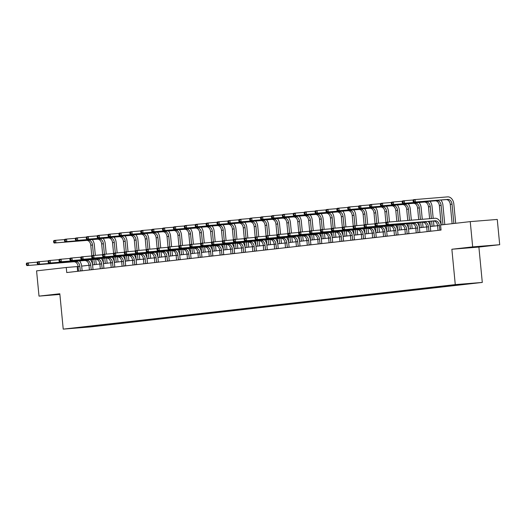 <?xml version="1.0" encoding="UTF-8"?>
<svg xmlns="http://www.w3.org/2000/svg" width="526" height="526" viewBox="0 0 526 526"><rect width="100%" height="100%" fill="white"/><g stroke="black" fill="none" stroke-linecap="round" stroke-linejoin="round"><path stroke-width="0.79" d="M499.7 244.708L472.677 246.885L451.867 249.245L478.89 247.069L499.7 244.708L497.267 219.447L470.244 221.624L440.564 224.996L441.051 230.046L66.743 272.547L66.256 267.497L36.577 270.864L39.009 296.125L59.885 294.442M478.89 247.069L482.296 282.436L90.248 326.948L63.225 329.125L455.273 284.605L482.296 282.436M84.594 327.33L472.032 283.336L446.39 285.789L82.694 327.087L73.489 328.224L84.594 327.33L84.548 326.968M455.97 285.158L455.674 284.822M449.263 285.92L448.967 285.585M445.075 286.394L444.786 286.065M438.368 287.157L438.079 286.821M434.18 287.637L433.891 287.301M427.474 288.393L427.184 288.057M423.285 288.873L422.996 288.537M416.579 289.629L416.29 289.293M412.391 290.109L412.101 289.773M405.684 290.871L405.395 290.53M401.496 291.345L401.207 291.01M394.796 292.108L394.5 291.766M390.601 292.581L390.312 292.246M383.901 293.344L383.605 293.008M379.706 293.817L379.417 293.482M373.006 294.58L372.71 294.244M368.818 295.053L368.522 294.724M362.112 295.816L361.816 295.48M357.923 296.289L357.627 295.96M351.217 297.052L350.921 296.717M347.028 297.532L346.739 297.197M340.322 298.288L340.033 297.953M336.134 298.768L335.844 298.433M329.427 299.531L329.138 299.189M325.239 300.004L324.95 299.669M318.532 300.767L318.243 300.425M314.344 301.24L314.055 300.905M307.638 302.003L307.348 301.668M303.449 302.476L303.16 302.141M296.749 303.239L296.454 302.904M292.555 303.712L292.265 303.377M285.855 304.475L285.559 304.14M281.66 304.948L281.371 304.62M274.96 305.711L274.664 305.376M270.772 306.191L270.476 305.856M264.065 306.947L263.769 306.612M259.877 307.427L259.581 307.092M253.17 308.183L252.875 307.848M248.982 308.663L248.693 308.328M242.276 309.426L241.986 309.084M238.087 309.899L237.798 309.564M231.381 310.662L231.092 310.327M227.193 311.136L226.903 310.8M220.486 311.898L220.197 311.563M216.298 312.372L216.008 312.036M209.591 313.134L209.302 312.799M205.403 313.608L205.114 313.279M198.703 314.37L198.407 314.035M194.508 314.85L194.219 314.515M187.808 315.607L187.512 315.271M183.613 316.087L183.324 315.751M176.914 316.843L176.618 316.507M172.719 317.323L172.429 316.987M166.019 318.085L165.723 317.743M161.83 318.559L161.535 318.223M155.124 319.321L154.828 318.98M150.936 319.795L150.64 319.46M144.229 320.558L143.94 320.222M140.041 321.031L139.752 320.696M133.334 321.794L133.045 321.458M129.146 322.267L128.857 321.932M122.44 323.03L122.15 322.694M118.251 323.503L117.962 323.174M111.545 324.266L111.256 323.931M107.357 324.746L107.067 324.41M100.657 325.502L100.361 325.167M96.462 325.982L96.173 325.647M472.677 246.885L470.244 221.624M451.867 249.245L455.273 284.605M63.225 329.125L59.819 293.764L39.009 296.125M78.098 266.511L66.256 267.497M437.606 225.693L430.275 226.528M426.711 226.93L419.38 227.765M415.816 228.166L408.485 229.001M404.921 229.402L397.59 230.237M394.027 230.644L386.695 231.473M383.132 231.881L375.807 232.709M372.237 233.117L364.912 233.945M361.342 234.353L354.018 235.181M350.454 235.589L343.123 236.424M339.559 236.825L332.228 237.66M328.665 238.061L321.333 238.896M317.77 239.297L310.439 240.132M306.875 240.54L299.544 241.368M295.98 241.776L288.649 242.604M285.085 243.012L277.761 243.84M274.191 244.248L266.866 245.083M263.296 245.484L255.971 246.319M252.401 246.72L245.077 247.555M241.513 247.956L234.182 248.791M230.618 249.199L223.287 250.028M219.723 250.435L212.392 251.264M208.829 251.671L201.497 252.5M197.934 252.907L190.603 253.742M187.039 254.143L179.714 254.978M176.144 255.38L168.82 256.215M165.249 256.616L157.925 257.451M154.355 257.852L147.03 258.687M143.466 259.094L136.135 259.923M132.572 260.331L125.241 261.159M121.677 261.567L114.346 262.395M110.782 262.803L103.451 263.638M99.887 264.039L92.556 264.874M88.993 265.275L81.668 266.11M460.158 284.684L459.869 284.349M77.664 271.311L77.21 266.616M99.131 325.765L99.079 325.272M110.026 324.529L109.973 324.036M120.914 323.293L120.868 322.8M131.809 322.057L131.763 321.557M142.704 320.821L142.658 320.321M153.599 319.578L153.553 319.085M164.493 318.342L164.447 317.849M175.388 317.106L175.342 316.613M186.283 315.87L186.237 315.376M197.178 314.633L197.125 314.14M208.072 313.397L208.02 312.898M218.961 312.161L218.915 311.662M229.855 310.919L229.809 310.425M240.75 309.683L240.704 309.189M251.645 308.446L251.599 307.953M262.54 307.21L262.494 306.717M273.435 305.974L273.389 305.481M284.329 304.738L284.283 304.238M295.224 303.502L295.171 303.002M306.119 302.266L306.066 301.766M317.014 301.023L316.961 300.53M327.902 299.787L327.856 299.294M338.797 298.551L338.751 298.058M349.691 297.315L349.645 296.822M360.586 296.079L360.54 295.586M371.481 294.843L371.435 294.343M382.376 293.607L382.33 293.107M393.27 292.364L393.224 291.871M404.165 291.128L404.113 290.635M415.06 289.892L415.007 289.399M425.948 288.656L425.902 288.163M436.843 287.42L436.797 286.926M447.738 286.183L447.692 285.684M458.633 284.947L458.593 284.494M59.846 293.995L52.534 294.902L59.872 294.31M478.035 246.589L464.557 248.121L483.506 246.372L486.175 245.931L478.035 246.589M80.34 271.002L79.847 266.36A5.076 3.662 83.5 0 0 75.711 261.606L26.898 265.591L75.711 261.606M78.512 271.212L78.104 266.564A5.076 3.662 83.5 0 0 73.969 261.803M79.557 260.995A7.614 5.497 -96.5 0 1 81.675 266.215L82.141 270.798M26.3 263.842L26.399 264.848L27.096 264.769L26.997 263.763L26.3 263.842L26.655 263.066L37.405 262.139M26.997 263.763L28.397 262.868L28.641 265.393L27.096 264.769M80.281 270.864L82.109 270.719M26.399 264.848L26.898 265.591M92.221 239.613A7.614 5.497 -96.5 0 1 94.338 244.833L95.344 255.314M95.732 259.331L96.225 264.453M92.661 264.861L92.155 259.62M91.8 255.965L90.768 245.182A5.076 3.662 83.5 0 0 86.626 240.421L54.165 243.032L55.907 242.834L54.362 242.21L54.263 241.204L53.567 241.283L53.665 242.295L54.362 242.21M94.404 264.663L93.904 259.476M93.523 255.472L92.51 244.978A5.076 3.662 83.5 0 0 88.375 240.224L55.907 242.834L55.664 240.31L64.672 239.586M53.567 241.283L53.922 240.507L55.664 240.31L54.263 241.204M53.665 242.295L54.165 243.032M59.852 294.1L55.059 294.488M57.939 294.185L59.846 294.034M469.961 247.404L480.639 246.378M483.46 246.148L467.075 247.707M91.235 269.766L90.742 265.124A5.076 3.662 83.5 0 0 86.606 260.37L37.793 264.354L86.606 260.37M89.407 269.976L88.999 265.321A5.076 3.662 83.5 0 0 84.857 260.567M90.452 259.759A7.614 5.497 -96.5 0 1 92.569 264.979L93.036 269.562M37.195 262.605L37.293 263.611L37.99 263.533L37.892 262.52L37.195 262.605L37.55 261.83L48.3 260.903M37.892 262.52L39.292 261.632L39.535 264.157L37.99 263.533M91.176 269.628L93.003 269.483M37.293 263.611L37.793 264.354M102.123 268.53L101.636 263.888A5.076 3.662 83.5 0 0 97.501 259.134L48.681 263.118L97.501 259.134M100.302 268.74L99.894 264.085A5.076 3.662 83.5 0 0 95.752 259.331M101.347 258.516A7.614 5.497 -96.5 0 1 103.464 263.743L103.931 268.326M48.09 261.363L48.188 262.375L48.885 262.296L48.786 261.284L48.09 261.363L48.438 260.594L59.195 259.666M48.786 261.284L50.187 260.39L50.43 262.921L48.885 262.296M102.07 268.392L103.898 268.247M48.188 262.375L48.681 263.118M103.116 238.377A7.614 5.497 -96.5 0 1 105.233 243.597L106.239 254.078M106.627 258.095L107.12 263.217M103.556 263.625L103.05 258.384M102.695 254.729L101.656 243.939A5.076 3.662 83.5 0 0 97.52 239.185L65.06 241.796L66.802 241.598L65.257 240.974L65.158 239.968L64.461 240.047L64.56 241.053L65.257 240.974M105.299 263.427L104.799 258.24M104.418 254.236L103.405 243.742A5.076 3.662 83.5 0 0 99.269 238.988L66.802 241.598L66.559 239.074L75.566 238.35M64.461 240.047L64.816 239.271L66.559 239.074L65.158 239.968M64.56 241.053L65.06 241.796M114.01 237.134A7.614 5.497 -96.5 0 1 116.128 242.361L117.134 252.842M122.085 266.261L121.684 261.613A5.076 3.662 83.5 0 0 117.541 256.852L118.015 261.981M114.451 262.389L113.945 257.142M113.59 253.486L112.551 242.703A5.076 3.662 83.5 0 0 108.415 237.949L75.954 240.56L77.697 240.362L76.152 239.738L76.053 238.732L75.356 238.811L75.455 239.817L76.152 239.738M116.193 262.191L115.694 257.004M115.312 252.999L114.3 242.506A5.076 3.662 83.5 0 0 110.164 237.752L77.697 240.362L77.453 237.837L86.461 237.108M75.356 238.811L75.711 238.035L77.453 237.837L76.053 238.732M75.455 239.817L75.954 240.56M113.018 267.293L112.531 262.652A5.076 3.662 83.5 0 0 108.395 257.891L59.576 261.882L108.395 257.891M111.196 267.504L110.789 262.849A5.076 3.662 83.5 0 0 106.646 258.095M112.242 257.28A7.614 5.497 -96.5 0 1 114.359 262.507L114.826 267.09M58.984 260.127L59.076 261.139L59.78 261.06L59.681 260.048L58.984 260.127L59.333 259.351L70.083 258.43M59.681 260.048L61.082 259.154L61.325 261.678L59.78 261.06M112.965 267.155L114.793 267.004M59.076 261.139L59.576 261.882M123.912 266.057L123.426 261.415A5.076 3.662 83.5 0 0 119.29 256.655L70.471 260.64L119.29 256.655M123.137 256.044A7.614 5.497 -96.5 0 1 125.254 261.271L125.714 265.854M69.879 258.891L69.971 259.903L70.675 259.824L70.576 258.812L69.879 258.891L70.228 258.115L80.978 257.194M70.576 258.812L71.977 257.918L72.22 260.442L70.675 259.824M123.86 265.919L125.688 265.768M69.971 259.903L70.471 260.64M134.807 264.821L134.321 260.179A5.076 3.662 83.5 0 0 130.185 255.419L81.366 259.403L130.185 255.419M132.979 265.025L132.572 260.377A5.076 3.662 83.5 0 0 128.436 255.616M134.031 254.808A7.614 5.497 -96.5 0 1 136.149 260.028L136.609 264.617M80.767 257.655L80.866 258.667L81.563 258.588L81.471 257.576L80.767 257.655L81.122 256.879L91.872 255.958M81.471 257.576L82.871 256.681L83.115 259.206L81.563 258.588M134.755 264.683L136.582 264.532M80.866 258.667L81.366 259.403M124.905 235.898A7.614 5.497 -96.5 0 1 127.016 241.125L128.028 251.606M128.416 255.623L128.909 260.745M125.339 261.152L124.84 255.906M124.484 252.25L123.446 241.467A5.076 3.662 83.5 0 0 119.31 236.713L86.843 239.323L88.592 239.126L87.046 238.502L86.948 237.489L86.251 237.568L86.349 238.58L87.046 238.502M127.088 260.949L126.588 255.767M126.201 251.763L125.195 241.27A5.076 3.662 83.5 0 0 121.052 236.509L88.592 239.126L88.348 236.595L97.356 235.872M86.251 237.568L86.599 236.799L88.348 236.595L86.948 237.489M86.349 238.58L86.843 239.323M135.8 234.662A7.614 5.497 -96.5 0 1 137.911 239.889L138.923 250.369M143.874 263.789L143.466 259.14A5.076 3.662 83.5 0 0 139.331 254.38L139.804 259.509M136.234 259.91L135.734 254.669M135.379 251.014L134.34 240.231A5.076 3.662 83.5 0 0 130.205 235.47L97.737 238.087L99.486 237.89L97.941 237.265L97.843 236.253L97.146 236.332L97.244 237.344L97.941 237.265M137.983 259.712L137.483 254.531M137.095 250.527L136.089 240.034A5.076 3.662 83.5 0 0 131.947 235.273L99.486 237.89L99.243 235.359L108.251 234.635M97.146 236.332L97.494 235.563L99.243 235.359L97.843 236.253M97.244 237.344L97.737 238.087M146.695 233.426A7.614 5.497 -96.5 0 1 148.805 238.646L149.818 249.133M150.206 253.144L150.699 258.273M147.129 258.674L146.623 253.433M146.274 249.778L145.235 238.995A5.076 3.662 83.5 0 0 141.099 234.234L108.632 236.851L110.381 236.647L108.836 236.029L108.737 235.017L108.04 235.096L108.132 236.108L108.836 236.029M148.878 258.476L148.378 253.295M147.99 249.285L146.984 238.797A5.076 3.662 83.5 0 0 142.842 234.037L110.381 236.647L110.138 234.123L119.139 233.399M108.04 235.096L108.389 234.32L110.138 234.123L108.737 235.017M108.132 236.108L108.632 236.851M157.583 232.19A7.614 5.497 -96.5 0 1 159.7 237.41L160.713 247.897M161.094 251.908L161.587 257.036M158.024 257.438L157.517 252.197M157.169 248.542L156.13 237.759A5.076 3.662 83.5 0 0 151.994 232.998L119.527 235.609L121.276 235.411L119.731 234.793L119.632 233.781L118.935 233.86L119.027 234.872L119.731 234.793M159.772 257.24L159.273 252.053M158.885 248.048L157.872 237.561A5.076 3.662 83.5 0 0 153.737 232.801L121.276 235.411L121.033 232.886L130.034 232.163M118.935 233.86L119.284 233.084L121.033 232.886L119.632 233.781M119.027 234.872L119.527 235.609M168.478 230.953A7.614 5.497 -96.5 0 1 170.595 236.174L171.607 246.661M176.558 260.081L176.151 255.426A5.076 3.662 83.5 0 0 172.015 250.672L172.482 255.794M168.918 256.201L168.412 250.961M168.064 247.305L167.025 236.522A5.076 3.662 83.5 0 0 162.882 231.762L130.422 234.372L132.171 234.175L130.619 233.557L130.527 232.545L129.823 232.624L129.922 233.636L130.619 233.557M170.667 256.004L170.168 250.817M169.78 246.812L168.767 236.319A5.076 3.662 83.5 0 0 164.631 231.565L132.171 234.175L131.927 231.65L140.929 230.927M129.823 232.624L130.178 231.848L131.927 231.65L130.527 232.545M129.922 233.636L130.422 234.372M179.373 229.717A7.614 5.497 -96.5 0 1 181.49 234.938L182.496 245.418M182.884 249.436L183.377 254.558M179.813 254.965L179.307 249.725M178.958 246.069L177.919 235.286A5.076 3.662 83.5 0 0 173.777 230.526L141.316 233.136L143.059 232.939L141.514 232.314L141.422 231.309L140.718 231.387L140.817 232.393L141.514 232.314M181.555 254.768L181.062 249.58M180.674 245.576L179.662 235.083A5.076 3.662 83.5 0 0 175.526 230.329L143.059 232.939L142.816 230.414L151.823 229.691M140.718 231.387L141.073 230.612L142.816 230.414L141.422 231.309M140.817 232.393L141.316 233.136M190.267 228.475A7.614 5.497 -96.5 0 1 192.385 233.702L193.39 244.182M193.778 248.2L194.272 253.322M190.708 253.729L190.202 248.489M189.853 244.827L188.814 234.044A5.076 3.662 83.5 0 0 184.672 229.29L152.211 231.9L153.954 231.703L152.409 231.078L152.31 230.072L151.613 230.151L151.712 231.157L152.409 231.078M192.45 253.532L191.951 248.344M191.569 244.34L190.557 233.846A5.076 3.662 83.5 0 0 186.421 229.093L153.954 231.703L153.71 229.178L162.718 228.448M151.613 230.151L151.968 229.375L153.71 229.178L152.31 230.072M151.712 231.157L152.211 231.9M201.162 227.239A7.614 5.497 -96.5 0 1 203.279 232.466L204.285 242.946M209.243 256.366L208.835 251.717A5.076 3.662 83.5 0 0 204.693 246.957L205.166 252.085M201.603 252.493L201.096 247.246M200.741 243.591L199.702 232.808A5.076 3.662 83.5 0 0 195.567 228.054L163.106 230.664L164.848 230.467L163.303 229.842L163.205 228.83L162.508 228.915L162.606 229.921L163.303 229.842M203.345 252.289L202.845 247.108M202.464 243.104L201.451 232.61A5.076 3.662 83.5 0 0 197.316 227.85L164.848 230.467L164.605 227.942L173.613 227.212M162.508 228.915L162.863 228.139L164.605 227.942L163.205 228.83M162.606 229.921L163.106 230.664M212.057 226.002A7.614 5.497 -96.5 0 1 214.174 231.23L215.18 241.71M215.568 245.721L216.061 250.849M212.497 251.25L211.991 246.01M211.636 242.355L210.597 231.571A5.076 3.662 83.5 0 0 206.462 226.811L174.001 229.428L175.743 229.231L174.198 228.606L174.099 227.594L173.402 227.673L173.501 228.685L174.198 228.606M214.24 251.053L213.74 245.872M213.359 241.868L212.346 231.374A5.076 3.662 83.5 0 0 208.211 226.614L175.743 229.231L175.5 226.699L184.508 225.976M173.402 227.673L173.758 226.903L175.5 226.699L174.099 227.594M173.501 228.685L174.001 229.428M222.952 224.766A7.614 5.497 -96.5 0 1 225.062 229.987L226.075 240.474M231.026 253.894L230.618 249.245A5.076 3.662 83.5 0 0 226.482 244.485L226.956 249.613M223.392 250.014L222.886 244.774M222.531 241.118L221.492 230.335A5.076 3.662 83.5 0 0 217.356 225.575L184.896 228.192L186.638 227.988L185.093 227.37L184.994 226.358L184.297 226.436L184.396 227.449L185.093 227.37M225.135 249.817L224.635 244.636M224.247 240.625L223.241 230.138A5.076 3.662 83.5 0 0 219.099 225.378L186.638 227.988L186.395 225.463L195.402 224.74M184.297 226.436L184.652 225.661L186.395 225.463L184.994 226.358M184.396 227.449L184.896 228.192M233.846 223.53A7.614 5.497 -96.5 0 1 235.957 228.751L236.97 239.238M237.357 243.249L237.851 248.377M234.28 248.778L233.781 243.538M233.426 239.882L232.387 229.099A5.076 3.662 83.5 0 0 228.251 224.339L195.784 226.949L197.533 226.752L195.988 226.134L195.889 225.121L195.192 225.2L195.291 226.213L195.988 226.134M236.029 248.581L235.53 243.4M235.142 239.389L234.136 228.902A5.076 3.662 83.5 0 0 229.994 224.142L197.533 226.752L197.289 224.227L206.297 223.504M195.192 225.2L195.54 224.424L197.289 224.227L195.889 225.121M195.291 226.213L195.784 226.949M244.741 222.294A7.614 5.497 -96.5 0 1 246.852 227.515L247.864 238.002M248.252 242.013L248.745 247.141M245.175 247.542L244.675 242.302M244.32 238.646L243.282 227.863A5.076 3.662 83.5 0 0 239.146 223.103L206.679 225.713L208.427 225.516L206.882 224.898L206.784 223.885L206.087 223.964L206.179 224.977L206.882 224.898M246.924 247.345L246.424 242.157M246.036 238.153L245.031 227.666A5.076 3.662 83.5 0 0 240.888 222.906L208.427 225.516L208.184 222.991L217.185 222.268M206.087 223.964L206.435 223.188L208.184 222.991L206.784 223.885M206.179 224.977L206.679 225.713M255.629 221.058A7.614 5.497 -96.5 0 1 257.747 226.279L258.759 236.759M263.71 250.185L263.302 245.53A5.076 3.662 83.5 0 0 259.167 240.776L259.64 245.898M256.07 246.306L255.564 241.066M255.215 237.41L254.176 226.627A5.076 3.662 83.5 0 0 250.041 221.867L217.573 224.477L219.322 224.28L217.777 223.655L217.679 222.649L216.982 222.728L217.074 223.741L217.777 223.655M257.819 246.109L257.319 240.921M256.931 236.917L255.919 226.423A5.076 3.662 83.5 0 0 251.783 221.67L219.322 224.28L219.079 221.755L228.08 221.032M216.982 222.728L217.33 221.952L219.079 221.755L217.679 222.649M217.074 223.741L217.573 224.477M266.524 219.822A7.614 5.497 -96.5 0 1 268.641 225.043L269.654 235.523M270.035 239.54L270.528 244.662M266.965 245.07L266.458 239.83M266.11 236.174L265.071 225.384A5.076 3.662 83.5 0 0 260.929 220.631L228.468 223.241L230.217 223.044L228.665 222.419L228.573 221.413L227.87 221.492L227.968 222.498L228.665 222.419M268.714 244.873L268.214 239.685M267.826 235.681L266.813 225.187A5.076 3.662 83.5 0 0 262.678 220.433L230.217 223.044L229.974 220.519L238.975 219.796M227.87 221.492L228.225 220.716L229.974 220.519L228.573 221.413M227.968 222.498L228.468 223.241M277.419 218.579A7.614 5.497 -96.5 0 1 279.536 223.806L280.542 234.287M280.93 238.304L281.423 243.426M277.86 243.834L277.353 238.587M277.005 234.931L275.966 224.148A5.076 3.662 83.5 0 0 271.824 219.395L239.363 222.005L241.112 221.808L239.56 221.183L239.468 220.177L238.765 220.256L238.863 221.262L239.56 221.183M279.602 243.637L279.109 238.449M278.721 234.445L277.708 223.951A5.076 3.662 83.5 0 0 273.573 219.197L241.112 221.808L240.869 219.283L249.87 218.553M238.765 220.256L239.12 219.48L240.869 219.283L239.468 220.177M238.863 221.262L239.363 222.005M288.314 217.343A7.614 5.497 -96.5 0 1 290.431 222.57L291.437 233.051M296.394 246.47L295.987 241.822A5.076 3.662 83.5 0 0 291.845 237.062L292.318 242.19M288.754 242.598L288.248 237.351M287.9 233.695L286.861 222.912A5.076 3.662 83.5 0 0 282.718 218.159L250.258 220.769L252 220.572L250.455 219.947L250.356 218.934L249.659 219.013L249.758 220.026L250.455 219.947M290.497 242.394L289.997 237.213M289.616 233.209L288.603 222.715A5.076 3.662 83.5 0 0 284.467 217.955L252 220.572L251.757 218.04L260.764 217.317M249.659 219.013L250.014 218.244L251.757 218.04L250.356 218.934M249.758 220.026L250.258 220.769M299.209 216.107A7.614 5.497 -96.5 0 1 301.326 221.334L302.332 231.815M302.72 235.826L303.213 240.954M299.649 241.355L299.143 236.115M298.788 232.459L297.755 221.676A5.076 3.662 83.5 0 0 293.613 216.916L261.152 219.533L262.895 219.335L261.35 218.711L261.251 217.698L260.554 217.777L260.653 218.79L261.35 218.711M301.391 241.158L300.892 235.977M300.51 231.966L299.498 221.479A5.076 3.662 83.5 0 0 295.362 216.719L262.895 219.335L262.652 216.804L271.659 216.081M260.554 217.777L260.909 217.001L262.652 216.804L261.251 217.698M260.653 218.79L261.152 219.533M310.103 214.871A7.614 5.497 -96.5 0 1 312.22 220.092L313.226 230.579M318.177 243.998L317.776 239.35A5.076 3.662 83.5 0 0 313.634 234.589L314.107 239.718M310.544 240.119L310.038 234.879M309.683 231.223L308.644 220.44A5.076 3.662 83.5 0 0 304.508 215.68L272.047 218.297L273.79 218.093L272.244 217.475L272.146 216.462L271.449 216.541L271.548 217.554L272.244 217.475M312.286 239.922L311.786 234.741M311.405 230.73L310.393 220.243A5.076 3.662 83.5 0 0 306.257 215.482L273.79 218.093L273.546 215.568L282.554 214.845M271.449 216.541L271.804 215.765L273.546 215.568L272.146 216.462M271.548 217.554L272.047 218.297M320.998 213.635A7.614 5.497 -96.5 0 1 323.115 218.855L324.121 229.343M324.509 233.353L325.002 238.482M321.439 238.883L320.932 233.643M320.577 229.987L319.538 219.204A5.076 3.662 83.5 0 0 315.403 214.444L282.942 217.054L284.684 216.857L283.139 216.239L283.041 215.226L282.344 215.305L282.442 216.317L283.139 216.239M323.181 238.686L322.681 233.498M322.293 229.494L321.287 219.007A5.076 3.662 83.5 0 0 317.145 214.246L284.684 216.857L284.441 214.332L293.449 213.609M282.344 215.305L282.699 214.529L284.441 214.332L283.041 215.226M282.442 216.317L282.942 217.054M145.702 263.585L145.215 258.943A5.076 3.662 83.5 0 0 141.073 254.183L92.26 258.167L141.073 254.183M144.926 253.571A7.614 5.497 -96.5 0 1 147.043 258.792L147.504 263.375M91.662 256.418L91.761 257.431L92.458 257.345L92.366 256.34L91.662 256.418L92.017 255.643L102.767 254.722M92.366 256.34L93.766 255.445L94.009 257.97L92.458 257.345M145.649 263.441L147.471 263.296M91.761 257.431L92.26 258.167M156.597 262.342L156.11 257.707A5.076 3.662 83.5 0 0 151.968 252.947L103.155 256.931L151.968 252.947M154.769 262.553L154.361 257.904A5.076 3.662 83.5 0 0 150.226 253.144M155.821 252.335A7.614 5.497 -96.5 0 1 157.931 257.556L158.398 262.139M102.557 255.182L102.655 256.188L103.352 256.109L103.254 255.103L102.557 255.182L102.912 254.406L113.662 253.486M103.254 255.103L104.654 254.209L104.898 256.734L103.352 256.109M156.544 262.204L158.365 262.06M102.655 256.188L103.155 256.931M167.492 261.106L167.005 256.464A5.076 3.662 83.5 0 0 162.863 251.711L114.05 255.695L162.863 251.711M165.664 261.317L165.256 256.668A5.076 3.662 83.5 0 0 161.12 251.908M166.716 251.099A7.614 5.497 -96.5 0 1 168.826 256.32L169.293 260.903M113.452 253.946L113.55 254.952L114.247 254.873L114.149 253.867L113.452 253.946L113.807 253.17L124.557 252.243M114.149 253.867L115.549 252.973L115.792 255.498L114.247 254.873M167.439 260.968L169.26 260.824M113.55 254.952L114.05 255.695M178.386 259.87L177.893 255.228A5.076 3.662 83.5 0 0 173.758 250.475L124.945 254.459L173.758 250.475M177.604 249.857A7.614 5.497 -96.5 0 1 179.721 255.084L180.188 259.666M124.346 252.704L124.445 253.716L125.142 253.637L125.043 252.625L124.346 252.704L124.701 251.934L135.452 251.007M125.043 252.625L126.444 251.73L126.687 254.262L125.142 253.637M178.327 259.732L180.155 259.588M124.445 253.716L124.945 254.459M189.281 258.634L188.788 253.992A5.076 3.662 83.5 0 0 184.652 249.232L135.839 253.223L184.652 249.232M187.453 258.845L187.046 254.19A5.076 3.662 83.5 0 0 182.903 249.436M188.499 248.62A7.614 5.497 -96.5 0 1 190.616 253.848L191.083 258.43M135.241 251.467L135.34 252.48L136.037 252.401L135.938 251.389L135.241 251.467L135.596 250.692L146.346 249.771M135.938 251.389L137.339 250.494L137.582 253.019L136.037 252.401M189.222 258.496L191.05 258.351M135.34 252.48L135.839 253.223M200.169 257.398L199.683 252.756A5.076 3.662 83.5 0 0 195.547 247.996L146.728 251.987L195.547 247.996M198.348 257.602L197.94 252.953A5.076 3.662 83.5 0 0 193.798 248.193M199.393 247.384A7.614 5.497 -96.5 0 1 201.511 252.611L201.977 257.194M146.136 250.231L146.235 251.244L146.932 251.165L146.833 250.152L146.136 250.231L146.484 249.455L157.241 248.535M146.833 250.152L148.233 249.258L148.477 251.783L146.932 251.165M200.117 257.26L201.945 257.109M146.235 251.244L146.728 251.987M211.064 256.162L210.578 251.52A5.076 3.662 83.5 0 0 206.442 246.76L157.622 250.744L206.442 246.76M210.288 246.148A7.614 5.497 -96.5 0 1 212.405 251.369L212.872 255.958M157.031 248.995L157.129 250.008L157.826 249.929L157.728 248.916L157.031 248.995L157.379 248.219L168.129 247.299M157.728 248.916L159.128 248.022L159.371 250.547L157.826 249.929M211.011 256.024L212.839 255.873M157.129 250.008L157.622 250.744M221.959 254.926L221.472 250.284A5.076 3.662 83.5 0 0 217.337 245.524L168.517 249.508L217.337 245.524M220.131 255.13L219.73 250.481A5.076 3.662 83.5 0 0 215.588 245.721M221.183 244.912A7.614 5.497 -96.5 0 1 223.3 250.133L223.76 254.715M167.925 247.759L168.018 248.772L168.721 248.686L168.622 247.68L167.925 247.759L168.274 246.983L179.024 246.063M168.622 247.68L170.023 246.786L170.266 249.311L168.721 248.686M221.906 254.781L223.734 254.637M168.018 248.772L168.517 249.508M232.854 253.683L232.367 249.048A5.076 3.662 83.5 0 0 228.231 244.288L179.412 248.272L228.231 244.288M232.078 243.676A7.614 5.497 -96.5 0 1 234.195 248.897L234.655 253.479M178.814 246.523L178.912 247.529L179.609 247.45L179.517 246.444L178.814 246.523L179.169 245.747L189.919 244.827M179.517 246.444L180.918 245.55L181.161 248.075L179.609 247.45M232.801 253.545L234.629 253.4M178.912 247.529L179.412 248.272M243.748 252.447L243.262 247.805A5.076 3.662 83.5 0 0 239.12 243.051L190.307 247.036L239.12 243.051M241.921 252.658L241.513 248.009A5.076 3.662 83.5 0 0 237.377 243.249M242.973 242.44A7.614 5.497 -96.5 0 1 245.09 247.661L245.55 252.243M189.708 245.287L189.807 246.293L190.504 246.214L190.412 245.208L189.708 245.287L190.064 244.511L200.814 243.584M190.412 245.208L191.812 244.314L192.056 246.839L190.504 246.214M243.696 252.309L245.517 252.164M189.807 246.293L190.307 247.036M254.643 251.211L254.157 246.569A5.076 3.662 83.5 0 0 250.014 241.815L201.202 245.8L250.014 241.815M252.815 251.421L252.408 246.766A5.076 3.662 83.5 0 0 248.272 242.013M253.867 241.204A7.614 5.497 -96.5 0 1 255.978 246.424L256.445 251.007M200.603 244.044L200.702 245.057L201.399 244.978L201.3 243.965L200.603 244.044L200.958 243.275L211.708 242.348M201.3 243.965L202.701 243.078L202.944 245.603L201.399 244.978M254.591 251.073L256.412 250.928M200.702 245.057L201.202 245.8M265.538 249.975L265.051 245.333A5.076 3.662 83.5 0 0 260.909 240.579L212.096 244.564L260.909 240.579M264.762 239.961A7.614 5.497 -96.5 0 1 266.873 245.188L267.339 249.771M211.498 242.808L211.597 243.821L212.294 243.742L212.195 242.729L211.498 242.808L211.853 242.039L222.603 241.112M212.195 242.729L213.595 241.835L213.839 244.366L212.294 243.742M265.485 249.837L267.307 249.692M211.597 243.821L212.096 244.564M276.433 248.739L275.946 244.097A5.076 3.662 83.5 0 0 271.804 239.337L222.991 243.328L271.804 239.337M274.605 248.943L274.197 244.294A5.076 3.662 83.5 0 0 270.062 239.54M275.657 238.725A7.614 5.497 -96.5 0 1 277.767 243.952L278.234 248.535M222.393 241.572L222.491 242.585L223.188 242.506L223.09 241.493L222.393 241.572L222.748 240.796L233.498 239.876M223.09 241.493L224.49 240.599L224.733 243.124L223.188 242.506M276.374 248.601L278.201 248.45M222.491 242.585L222.991 243.328M287.327 247.503L286.834 242.861A5.076 3.662 83.5 0 0 282.699 238.1L233.886 242.085L282.699 238.1M285.5 247.707L285.092 243.058A5.076 3.662 83.5 0 0 280.956 238.298M286.545 237.489A7.614 5.497 -96.5 0 1 288.662 242.716L289.129 247.299M233.288 240.336L233.386 241.349L234.083 241.27L233.985 240.257L233.288 240.336L233.643 239.56L244.393 238.64M233.985 240.257L235.385 239.363L235.628 241.888L234.083 241.27M287.268 247.365L289.096 247.213M233.386 241.349L233.886 242.085M298.216 246.267L297.729 241.625A5.076 3.662 83.5 0 0 293.593 236.864L244.774 240.849L293.593 236.864M297.44 236.253A7.614 5.497 -96.5 0 1 299.557 241.473L300.024 246.063M244.182 239.1L244.281 240.112L244.978 240.034L244.879 239.021L244.182 239.1L244.531 238.324L255.288 237.404M244.879 239.021L246.28 238.127L246.523 240.652L244.978 240.034M298.163 246.129L299.991 245.977M244.281 240.112L244.774 240.849M309.11 245.031L308.624 240.389A5.076 3.662 83.5 0 0 304.488 235.628L255.669 239.613L304.488 235.628M307.289 245.234L306.882 240.586A5.076 3.662 83.5 0 0 302.739 235.826M308.335 235.017A7.614 5.497 -96.5 0 1 310.452 240.237L310.919 244.82M255.077 237.864L255.176 238.87L255.873 238.791L255.774 237.785L255.077 237.864L255.426 237.088L266.182 236.167M255.774 237.785L257.175 236.891L257.418 239.415L255.873 238.791M309.058 244.886L310.886 244.741M255.176 238.87L255.669 239.613M320.005 243.788L319.519 239.146A5.076 3.662 83.5 0 0 315.383 234.392L266.564 238.377L315.383 234.392M319.229 233.781A7.614 5.497 -96.5 0 1 321.347 239.001L321.813 243.584M265.972 236.628L266.064 237.634L266.767 237.555L266.669 236.549L265.972 236.628L266.32 235.852L277.07 234.931M266.669 236.549L268.069 235.655L268.313 238.179L266.767 237.555M319.953 243.65L321.78 243.505M266.064 237.634L266.564 238.377M330.9 242.552L330.413 237.91A5.076 3.662 83.5 0 0 326.278 233.156L277.458 237.141L326.278 233.156M329.072 242.762L328.665 238.114A5.076 3.662 83.5 0 0 324.529 233.353M330.124 232.545A7.614 5.497 -96.5 0 1 332.241 237.765L332.702 242.348M276.867 235.392L276.959 236.398L277.662 236.319L277.564 235.306L276.867 235.392L277.215 234.616L287.965 233.689M277.564 235.306L278.964 234.418L279.207 236.943L277.662 236.319M330.847 242.414L332.675 242.269M276.959 236.398L277.458 237.141M341.795 241.316L341.308 236.674A5.076 3.662 83.5 0 0 337.173 231.92L288.353 235.904L337.173 231.92M339.967 241.526L339.559 236.871A5.076 3.662 83.5 0 0 335.424 232.117M341.019 231.302A7.614 5.497 -96.5 0 1 343.136 236.529L343.596 241.112M287.755 234.149L287.853 235.161L288.55 235.083L288.458 234.07L287.755 234.149L288.11 233.38L298.86 232.453M288.458 234.07L289.859 233.176L290.102 235.707L288.55 235.083M341.742 241.178L343.57 241.033M287.853 235.161L288.353 235.904M352.69 240.08L352.203 235.438A5.076 3.662 83.5 0 0 348.061 230.677L299.248 234.668L346.318 230.881L346.792 236.003M350.862 240.29L350.454 235.635A5.076 3.662 83.5 0 0 346.318 230.881L348.061 230.677M351.914 230.066A7.614 5.497 -96.5 0 1 354.024 235.293L354.491 239.876M298.65 232.913L298.748 233.925L299.445 233.846L299.353 232.834L298.65 232.913L299.005 232.137L309.755 231.216M299.353 232.834L300.747 231.94L300.99 234.465L299.445 233.846M352.637 239.941L354.458 239.79M298.748 233.925L299.248 234.668M331.893 212.399A7.614 5.497 -96.5 0 1 334.003 217.619L335.016 228.106M335.404 232.117L335.897 237.239M332.327 237.647L331.827 232.407M331.472 228.751L330.433 217.968A5.076 3.662 83.5 0 0 326.298 213.208L293.83 215.818L295.579 215.621L294.034 215.002L293.935 213.99L293.238 214.069L293.337 215.081L294.034 215.002M334.076 237.45L333.576 232.262M333.188 228.258L332.182 217.764A5.076 3.662 83.5 0 0 328.04 213.01L295.579 215.621L295.336 213.096L304.344 212.373M293.238 214.069L293.587 213.293L295.336 213.096L293.935 213.99M293.337 215.081L293.83 215.818M342.788 211.163A7.614 5.497 -96.5 0 1 344.898 216.383L345.911 226.864M343.222 236.411L342.722 231.17M342.367 227.515L341.328 216.725A5.076 3.662 83.5 0 0 337.192 211.971L304.725 214.582L306.474 214.384L304.929 213.76L304.83 212.754L304.133 212.833L304.225 213.839L304.929 213.76M344.971 236.213L344.471 231.026M344.083 227.022L343.077 216.528A5.076 3.662 83.5 0 0 338.935 211.774L306.474 214.384L306.231 211.86L315.232 211.136M304.133 212.833L304.482 212.057L306.231 211.86L304.83 212.754M304.225 213.839L304.725 214.582M353.676 209.92A7.614 5.497 -96.5 0 1 355.793 215.147L356.806 225.628M357.193 229.645L357.687 234.767M354.116 235.175L353.61 229.934M353.262 226.272L352.223 215.489A5.076 3.662 83.5 0 0 348.087 210.735L315.62 213.346L317.369 213.148L315.824 212.524L315.725 211.518L315.028 211.597L315.12 212.603L315.824 212.524M355.865 234.977L355.366 229.79M354.978 225.785L353.972 215.292A5.076 3.662 83.5 0 0 349.829 210.538L317.369 213.148L317.125 210.624L326.127 209.894M315.028 211.597L315.376 210.821L317.125 210.624L315.725 211.518M315.12 212.603L315.62 213.346M364.571 208.684A7.614 5.497 -96.5 0 1 366.688 213.911L367.7 224.392M368.082 228.409L368.575 233.531M365.011 233.939L364.505 228.692M364.156 225.036L363.118 214.253A5.076 3.662 83.5 0 0 358.975 209.499L326.514 212.109L328.263 211.912L326.712 211.288L326.62 210.275L325.916 210.361L326.015 211.367L326.712 211.288M366.76 233.735L366.26 228.554M365.872 224.549L364.86 214.056A5.076 3.662 83.5 0 0 360.724 209.295L328.263 211.912L328.02 209.387L337.021 208.658M325.916 210.361L326.271 209.585L328.02 209.387L326.62 210.275M326.015 211.367L326.514 212.109M363.584 238.843L363.098 234.201A5.076 3.662 83.5 0 0 358.956 229.441L310.143 233.426L358.956 229.441M361.757 239.047L361.349 234.399A5.076 3.662 83.5 0 0 357.213 229.638M362.808 228.83A7.614 5.497 -96.5 0 1 364.919 234.057L365.386 238.64M309.544 231.677L309.643 232.689L310.34 232.61L310.241 231.598L309.544 231.677L309.899 230.901L320.65 229.98M310.241 231.598L311.642 230.704L311.885 233.228L310.34 232.61M363.532 238.705L365.353 238.554M309.643 232.689L310.143 233.426M374.479 237.607L373.993 232.965A5.076 3.662 83.5 0 0 369.85 228.205L321.038 232.19L369.85 228.205M372.651 237.811L372.244 233.163A5.076 3.662 83.5 0 0 368.108 228.402M373.703 227.594A7.614 5.497 -96.5 0 1 375.814 232.814L376.281 237.404M320.439 230.441L320.538 231.453L321.235 231.374L321.136 230.362L320.439 230.441L320.794 229.665L331.544 228.744M321.136 230.362L322.537 229.468L322.78 231.992L321.235 231.374M374.42 237.469L376.248 237.318M320.538 231.453L321.038 232.19M385.374 236.371L384.881 231.729A5.076 3.662 83.5 0 0 380.745 226.969L331.932 230.953L380.745 226.969M383.546 236.575L383.138 231.927A5.076 3.662 83.5 0 0 379.003 227.166M384.591 226.358A7.614 5.497 -96.5 0 1 386.709 231.578L387.175 236.161M331.334 229.204L331.433 230.217L332.13 230.132L332.031 229.126L331.334 229.204L331.689 228.429L342.439 227.508M332.031 229.126L333.431 228.231L333.675 230.756L332.13 230.132M385.315 236.227L387.143 236.082M331.433 230.217L331.932 230.953M396.262 235.129L395.776 230.493A5.076 3.662 83.5 0 0 391.64 225.733L342.827 229.717L391.64 225.733M394.441 235.339L394.033 230.69A5.076 3.662 83.5 0 0 389.891 225.93M395.486 225.121A7.614 5.497 -96.5 0 1 397.603 230.342L398.07 234.925M342.229 227.968L342.327 228.974L343.024 228.895L342.926 227.889L342.229 227.968L342.584 227.193L353.334 226.272M342.926 227.889L344.326 226.995L344.569 229.52L343.024 228.895M396.209 234.99L398.037 234.846M342.327 228.974L342.827 229.717M407.157 233.892L406.67 229.251A5.076 3.662 83.5 0 0 402.535 224.497L353.715 228.481L400.786 224.694L401.259 229.823M405.336 234.103L404.928 229.454A5.076 3.662 83.5 0 0 400.786 224.694L402.535 224.497M406.381 223.885A7.614 5.497 -96.5 0 1 408.498 229.106L408.965 233.689M353.124 226.732L353.222 227.738L353.919 227.659L353.82 226.653L353.124 226.732L353.472 225.956L364.229 225.029M353.82 226.653L355.221 225.759L355.464 228.284L353.919 227.659M407.104 233.754L408.932 233.61M353.222 227.738L353.715 228.481M418.052 232.656L417.565 228.014A5.076 3.662 83.5 0 0 413.429 223.261L364.61 227.245L413.429 223.261M416.23 232.867L415.823 228.212A5.076 3.662 83.5 0 0 411.68 223.458M417.276 222.649A7.614 5.497 -96.5 0 1 419.393 227.87L419.86 232.453M364.018 225.49L364.11 226.502L364.814 226.423L364.715 225.411L364.018 225.49L364.367 224.72L375.117 223.793M364.715 225.411L366.116 224.517L366.359 227.048L364.814 226.423M417.999 232.518L419.827 232.374M364.11 226.502L364.61 227.245M428.946 231.42L428.46 226.778A5.076 3.662 83.5 0 0 424.324 222.025L375.505 226.009L424.324 222.025M427.119 231.631L426.711 226.976A5.076 3.662 83.5 0 0 422.575 222.222M428.171 221.407A7.614 5.497 -96.5 0 1 430.288 226.634L430.748 231.216M374.913 224.254L375.005 225.266L375.709 225.187L375.61 224.175L374.913 224.254L375.262 223.484L386.012 222.557M375.61 224.175L377.01 223.28L377.254 225.812L375.709 225.187M428.894 231.282L430.722 231.138M375.005 225.266L375.505 226.009M439.841 230.184L439.355 225.542A5.076 3.662 83.5 0 0 435.219 220.782L386.4 224.773L433.47 220.986L433.943 226.108M438.013 230.388L437.606 225.739A5.076 3.662 83.5 0 0 433.47 220.986L435.219 220.782M385.801 223.017L385.9 224.03L386.597 223.951L386.505 222.939L385.801 223.017L386.156 222.242L434.976 218.257A7.614 5.497 -96.5 0 1 441.123 224.931M386.505 222.939L387.905 222.044L388.149 224.569L386.597 223.951M439.789 230.046L441.044 229.941M385.9 224.03L386.4 224.773M375.465 207.448A7.614 5.497 -96.5 0 1 377.583 212.675L378.595 223.155M378.976 227.166L379.47 232.295M375.906 232.696L375.4 227.456M375.051 223.8L374.012 213.017A5.076 3.662 83.5 0 0 369.87 208.257L337.409 210.873L339.158 210.676L337.607 210.052L337.514 209.039L336.811 209.118L336.91 210.13L337.607 210.052M377.655 232.499L377.155 227.317M376.767 223.313L375.755 212.82A5.076 3.662 83.5 0 0 371.619 208.059L339.158 210.676L338.915 208.145L347.916 207.422M336.811 209.118L337.166 208.349L338.915 208.145L337.514 209.039M336.91 210.13L337.409 210.873M386.36 206.212A7.614 5.497 -96.5 0 1 388.477 211.432L389.483 221.919M389.871 225.93L390.364 231.059M386.801 231.46L386.294 226.219M385.946 222.564L384.907 211.781A5.076 3.662 83.5 0 0 380.765 207.02L348.304 209.637L350.046 209.433L348.501 208.815L348.403 207.803L347.706 207.882L347.804 208.894L348.501 208.815M388.543 231.262L388.043 226.081M387.662 222.071L386.649 211.583A5.076 3.662 83.5 0 0 382.514 206.823L350.046 209.433L349.803 206.909L358.811 206.185M347.706 207.882L348.061 207.106L349.803 206.909L348.403 207.803M347.804 208.894L348.304 209.637M397.255 204.976A7.614 5.497 -96.5 0 1 399.372 210.196L400.417 221.038M397.695 230.224L397.189 224.983M396.834 221.328L395.802 210.545A5.076 3.662 83.5 0 0 391.66 205.784L359.199 208.395L360.941 208.197L359.396 207.579L359.297 206.567L358.6 206.646L358.699 207.658L359.396 207.579M399.438 230.026L398.938 224.845M398.59 221.183L397.544 210.347A5.076 3.662 83.5 0 0 393.409 205.587L360.941 208.197L360.698 205.673L369.706 204.949M358.6 206.646L358.956 205.87L360.698 205.673L359.297 206.567M358.699 207.658L359.199 208.395M408.15 203.74A7.614 5.497 -96.5 0 1 410.267 208.96L411.345 220.157M411.661 223.458L412.154 228.58M408.59 228.988L408.084 223.747M407.768 220.447L406.69 209.309A5.076 3.662 83.5 0 0 402.554 204.548L370.094 207.159L371.836 206.961L370.291 206.343L370.192 205.331L369.495 205.41L369.594 206.422L370.291 206.343M410.333 228.79L409.833 223.603M409.517 220.309L408.439 209.111A5.076 3.662 83.5 0 0 404.303 204.351L371.836 206.961L371.593 204.436L380.6 203.713M369.495 205.41L369.85 204.634L371.593 204.436L370.192 205.331M369.594 206.422L370.094 207.159M419.044 202.503A7.614 5.497 -96.5 0 1 421.162 207.724L422.273 219.283M422.556 222.222L423.049 227.344M419.485 227.751L418.979 222.511M418.696 219.566L417.585 208.072A5.076 3.662 83.5 0 0 413.449 203.312L380.988 205.922L382.731 205.725L381.186 205.101L381.087 204.095L380.39 204.173L380.489 205.179L381.186 205.101M421.227 227.554L420.728 222.366M420.445 219.427L419.334 207.869A5.076 3.662 83.5 0 0 415.192 203.115L382.731 205.725L382.487 203.2L391.495 202.477M380.39 204.173L380.745 203.398L382.487 203.2L381.087 204.095M380.489 205.179L380.988 205.922M429.939 201.261A7.614 5.497 -96.5 0 1 432.05 206.488L433.2 218.402M430.373 226.515L429.873 221.275M429.624 218.691L428.48 206.83A5.076 3.662 83.5 0 0 424.344 202.076L391.877 204.686L393.626 204.489L392.08 203.864L391.982 202.858L391.285 202.937L391.383 203.943L392.08 203.864M432.122 226.318L431.622 221.13M431.373 218.546L430.229 206.633A5.076 3.662 83.5 0 0 426.086 201.879L393.626 204.489L393.382 201.964L402.39 201.241M391.285 202.937L391.633 202.162L393.382 201.964L391.982 202.858M391.383 203.943L391.877 204.686M440.834 200.025A7.614 5.497 -96.5 0 1 442.945 205.252L444.799 224.517M441.235 224.918L439.374 205.594A5.076 3.662 83.5 0 0 435.239 200.84L402.771 203.45L404.52 203.253L402.975 202.628L402.877 201.622L402.18 201.701L402.278 202.707L402.975 202.628M442.984 224.72L441.123 205.396A5.076 3.662 83.5 0 0 436.981 200.636L404.52 203.253L404.277 200.728L413.278 199.998M402.18 201.701L402.528 200.925L404.277 200.728L402.877 201.622M402.278 202.707L402.771 203.45M413.074 200.459L413.166 201.471L413.87 201.392L413.771 200.38L413.074 200.459L413.423 199.689L447.633 196.875A7.614 5.497 -96.5 0 1 453.839 204.016L455.694 223.274M452.13 223.681L450.269 204.358A5.076 3.662 83.5 0 0 446.133 199.604L413.666 202.214L415.415 202.017L413.87 201.392M453.879 223.484L452.018 204.16A5.076 3.662 83.5 0 0 447.876 199.4L415.415 202.017L415.172 199.485L413.771 200.38M413.166 201.471L413.666 202.214M78.104 266.564L79.847 266.36M90.768 245.182L92.51 244.978M86.626 240.421L88.375 240.224M88.999 265.321L90.742 265.124M99.894 264.085L101.636 263.888M101.656 243.939L103.405 243.742M97.52 239.185L99.269 238.988M112.551 242.703L114.3 242.506M108.415 237.949L110.164 237.752M110.789 262.849L112.531 262.652M121.684 261.613L123.426 261.415M132.572 260.377L134.321 260.179M123.446 241.467L125.195 241.27M119.31 236.713L121.052 236.509M134.34 240.231L136.089 240.034M130.205 235.47L131.947 235.273M145.235 238.995L146.984 238.797M141.099 234.234L142.842 234.037M156.13 237.759L157.872 237.561M151.994 232.998L153.737 232.801M167.025 236.522L168.767 236.319M162.882 231.762L164.631 231.565M177.919 235.286L179.662 235.083M173.777 230.526L175.526 230.329M188.814 234.044L190.557 233.846M184.672 229.29L186.421 229.093M199.702 232.808L201.451 232.61M195.567 228.054L197.316 227.85M210.597 231.571L212.346 231.374M206.462 226.811L208.211 226.614M221.492 230.335L223.241 230.138M217.356 225.575L219.099 225.378M232.387 229.099L234.136 228.902M228.251 224.339L229.994 224.142M243.282 227.863L245.031 227.666M239.146 223.103L240.888 222.906M254.176 226.627L255.919 226.423M250.041 221.867L251.783 221.67M265.071 225.384L266.813 225.187M260.929 220.631L262.678 220.433M275.966 224.148L277.708 223.951M271.824 219.395L273.573 219.197M286.861 222.912L288.603 222.715M282.718 218.159L284.467 217.955M297.755 221.676L299.498 221.479M293.613 216.916L295.362 216.719M308.644 220.44L310.393 220.243M304.508 215.68L306.257 215.482M319.538 219.204L321.287 219.007M315.403 214.444L317.145 214.246M143.466 259.14L145.215 258.943M154.361 257.904L156.11 257.707M165.256 256.668L167.005 256.464M176.151 255.426L177.893 255.228M187.046 254.19L188.788 253.992M197.94 252.953L199.683 252.756M208.835 251.717L210.578 251.52M219.73 250.481L221.472 250.284M230.618 249.245L232.367 249.048M241.513 248.009L243.262 247.805M252.408 246.766L254.157 246.569M263.302 245.53L265.051 245.333M274.197 244.294L275.946 244.097M285.092 243.058L286.834 242.861M295.987 241.822L297.729 241.625M306.882 240.586L308.624 240.389M317.776 239.35L319.519 239.146M328.665 238.114L330.413 237.91M339.559 236.871L341.308 236.674M350.454 235.635L352.203 235.438M330.433 217.968L332.182 217.764M326.298 213.208L328.04 213.01M341.328 216.725L343.077 216.528M337.192 211.971L338.935 211.774M352.223 215.489L353.972 215.292M348.087 210.735L349.829 210.538M363.118 214.253L364.86 214.056M358.975 209.499L360.724 209.295M361.349 234.399L363.098 234.201M372.244 233.163L373.993 232.965M383.138 231.927L384.881 231.729M394.033 230.69L395.776 230.493M404.928 229.454L406.67 229.251M415.823 228.212L417.565 228.014M426.711 226.976L428.46 226.778M437.606 225.739L439.355 225.542M374.012 213.017L375.755 212.82M369.87 208.257L371.619 208.059M384.907 211.781L386.649 211.583M380.765 207.02L382.514 206.823M395.802 210.545L397.544 210.347M391.66 205.784L393.409 205.587M406.69 209.309L408.439 209.111M402.554 204.548L404.303 204.351M417.585 208.072L419.334 207.869M413.449 203.312L415.192 203.115M428.48 206.83L430.229 206.633M424.344 202.076L426.086 201.879M439.374 205.594L441.123 205.396M435.239 200.84L436.981 200.636M450.269 204.358L452.018 204.16M446.133 199.604L447.876 199.4"/></g></svg>
